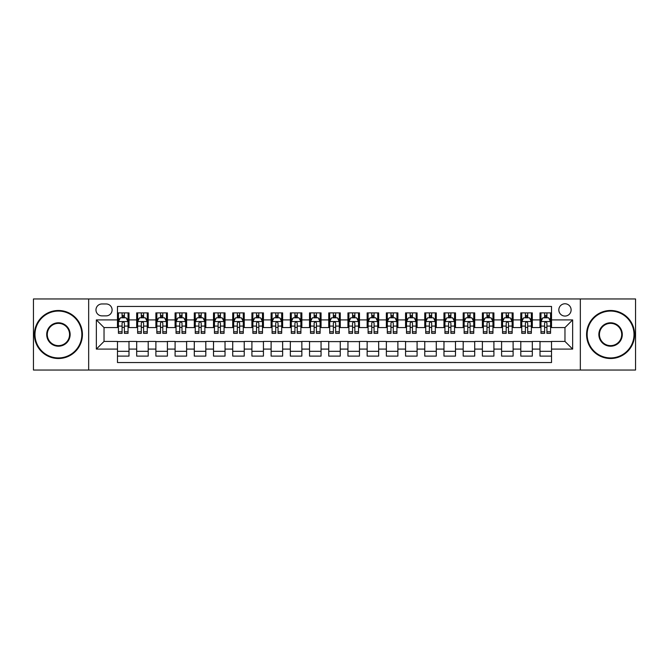 <?xml version="1.0" encoding="UTF-8"?>
<svg xmlns="http://www.w3.org/2000/svg" width="669" height="669" viewBox="0 0 669 669"><rect width="100%" height="100%" fill="white"/><g stroke="black" fill="none" stroke-linecap="round" stroke-linejoin="round"><path stroke-width="1" d="M564.971 303.768A6.146 6.146 0 0 0 558.824 309.914A6.146 6.146 0 0 0 564.971 316.061A6.146 6.146 0 0 0 571.117 309.914A6.146 6.146 0 0 0 564.971 303.768M580.332 370.032L635.55 370.032L635.55 298.968L580.332 298.968L580.332 370.032L88.668 370.032L88.668 298.968L33.45 298.968L33.45 370.032L88.668 370.032M551.524 312.891L540 312.891L540 319.907L532.323 319.907L532.323 327.584L540 327.584L540 319.907M532.323 319.907L532.323 312.891L520.8 312.891L520.8 319.907L513.115 319.907L513.115 327.584L520.8 327.584L520.8 319.907M513.115 319.907L513.115 312.891L501.591 312.891L501.591 319.907L493.906 319.907L493.906 327.584L501.591 327.584L501.591 319.907M493.906 319.907L493.906 312.891L482.382 312.891L482.382 319.907L474.706 319.907L474.706 327.584L482.382 327.584L482.382 319.907M474.706 319.907L474.706 312.891L463.182 312.891L463.182 319.907L455.497 319.907L455.497 327.584L463.182 327.584L463.182 319.907M455.497 319.907L455.497 312.891L443.973 312.891L443.973 319.907L436.288 319.907L436.288 327.584L443.973 327.584L443.973 319.907M436.288 319.907L436.288 312.891L424.765 312.891L424.765 319.907L417.088 319.907L417.088 327.584L424.765 327.584L424.765 319.907M417.088 319.907L417.088 312.891L405.565 312.891L405.565 319.907L397.879 319.907L397.879 327.584L405.565 327.584L405.565 319.907M397.879 319.907L397.879 312.891L386.356 312.891L386.356 319.907L378.671 319.907L378.671 327.584L386.356 327.584L386.356 319.907M378.671 319.907L378.671 312.891L367.147 312.891L367.147 319.907L359.47 319.907L359.47 327.584L367.147 327.584L367.147 319.907M359.47 319.907L359.47 312.891L347.947 312.891L347.947 319.907L340.262 319.907L340.262 327.584L347.947 327.584L347.947 319.907M340.262 319.907L340.262 312.891L328.738 312.891L328.738 319.907L321.053 319.907L321.053 327.584L328.738 327.584L328.738 319.907M321.053 319.907L321.053 312.891L309.53 312.891L309.53 319.907L301.853 319.907L301.853 327.584L309.53 327.584L309.53 319.907M301.853 319.907L301.853 312.891L290.329 312.891L290.329 319.907L282.644 319.907L282.644 327.584L290.329 327.584L290.329 319.907M282.644 319.907L282.644 312.891L271.121 312.891L271.121 319.907L263.435 319.907L263.435 327.584L271.121 327.584L271.121 319.907M263.435 319.907L263.435 312.891L251.912 312.891L251.912 319.907L244.235 319.907L244.235 327.584L251.912 327.584L251.912 319.907M244.235 319.907L244.235 312.891L232.712 312.891L232.712 319.907L225.027 319.907L225.027 327.584L232.712 327.584L232.712 319.907M225.027 319.907L225.027 312.891L213.503 312.891L213.503 319.907L205.818 319.907L205.818 327.584L213.503 327.584L213.503 319.907M205.818 319.907L205.818 312.891L194.294 312.891L194.294 319.907L186.618 319.907L186.618 327.584L194.294 327.584L194.294 319.907M186.618 319.907L186.618 312.891L175.094 312.891L175.094 319.907L167.409 319.907L167.409 327.584L175.094 327.584L175.094 319.907M167.409 319.907L167.409 312.891L155.885 312.891L155.885 319.907L148.2 319.907L148.2 327.584L155.885 327.584L155.885 319.907M148.2 319.907L148.2 312.891L136.677 312.891L136.677 327.584L129 327.584L129 312.891L117.476 312.891M117.476 356.109L129 356.109L129 341.416L136.677 341.416L136.677 356.109L148.2 356.109L148.2 341.416L155.885 341.416L155.885 349.093L148.2 349.093M155.885 349.093L155.885 356.109L167.409 356.109L167.409 341.416L175.094 341.416L175.094 349.093L167.409 349.093M175.094 349.093L175.094 356.109L186.618 356.109L186.618 341.416L194.294 341.416L194.294 349.093L186.618 349.093M194.294 349.093L194.294 356.109L205.818 356.109L205.818 341.416L213.503 341.416L213.503 349.093L205.818 349.093M213.503 349.093L213.503 356.109L225.027 356.109L225.027 341.416L232.712 341.416L232.712 349.093L225.027 349.093M232.712 349.093L232.712 356.109L244.235 356.109L244.235 341.416L251.912 341.416L251.912 349.093L244.235 349.093M251.912 349.093L251.912 356.109L263.435 356.109L263.435 341.416L271.121 341.416L271.121 349.093L263.435 349.093M271.121 349.093L271.121 356.109L282.644 356.109L282.644 341.416L290.329 341.416L290.329 349.093L282.644 349.093M290.329 349.093L290.329 356.109L301.853 356.109L301.853 341.416L309.53 341.416L309.53 349.093L301.853 349.093M309.53 349.093L309.53 356.109L321.053 356.109L321.053 341.416L328.738 341.416L328.738 349.093L321.053 349.093M328.738 349.093L328.738 356.109L340.262 356.109L340.262 341.416L347.947 341.416L347.947 349.093L340.262 349.093M347.947 349.093L347.947 356.109L359.47 356.109L359.47 341.416L367.147 341.416L367.147 349.093L359.47 349.093M367.147 349.093L367.147 356.109L378.671 356.109L378.671 341.416L386.356 341.416L386.356 349.093L378.671 349.093M386.356 349.093L386.356 356.109L397.879 356.109L397.879 341.416L405.565 341.416L405.565 349.093L397.879 349.093M405.565 349.093L405.565 356.109L417.088 356.109L417.088 341.416L424.765 341.416L424.765 349.093L417.088 349.093M424.765 349.093L424.765 356.109L436.288 356.109L436.288 341.416L443.973 341.416L443.973 349.093L436.288 349.093M443.973 349.093L443.973 356.109L455.497 356.109L455.497 341.416L463.182 341.416L463.182 349.093L455.497 349.093M463.182 349.093L463.182 356.109L474.706 356.109L474.706 341.416L482.382 341.416L482.382 349.093L474.706 349.093M482.382 349.093L482.382 356.109L493.906 356.109L493.906 341.416L501.591 341.416L501.591 349.093L493.906 349.093M501.591 349.093L501.591 356.109L513.115 356.109L513.115 341.416L520.8 341.416L520.8 349.093L513.115 349.093M520.8 349.093L520.8 356.109L532.323 356.109L532.323 341.416L540 341.416L540 349.093L532.323 349.093M101.922 315.868L106.145 315.868A5.954 5.954 0 0 0 112.099 309.914A5.954 5.954 0 0 0 106.145 303.96L101.922 303.96A5.954 5.954 0 0 0 95.968 309.914A5.954 5.954 0 0 0 101.922 315.868M580.332 298.968L88.668 298.968M551.524 319.907L551.524 306.461L117.476 306.461L117.476 327.584L104.03 327.584L104.03 341.416L117.476 341.416L117.476 362.539L551.524 362.539L551.524 341.416L564.971 341.416L564.971 327.584L551.524 327.584L551.524 319.907L572.647 319.907L572.647 349.093L551.524 349.093M117.476 349.093L96.353 349.093L96.353 319.907L117.476 319.907M540 349.093L540 356.109L551.524 356.109M117.476 317.691L118.438 317.691M122.084 317.691L124.392 317.691M128.038 317.691L129 317.691M117.476 327.392L118.438 327.392M122.084 327.392L124.392 327.392M128.038 327.392L129 327.392M117.476 341.608L129 341.608M117.476 351.309L129 351.309M136.677 327.392L137.638 327.392M141.293 327.392L143.592 327.392M147.247 327.392L148.2 327.392M136.677 317.691L137.638 317.691M141.293 317.691L143.592 317.691M147.247 317.691L148.2 317.691M136.677 341.608L148.2 341.608M136.677 351.309L148.2 351.309M155.885 341.608L167.409 341.608M155.885 351.309L167.409 351.309M155.885 317.691L156.847 317.691M160.493 317.691L162.801 317.691M166.447 317.691L167.409 317.691M155.885 327.392L156.847 327.392M160.493 327.392L162.801 327.392M166.447 327.392L167.409 327.392M175.094 341.608L186.618 341.608M175.094 351.309L186.618 351.309M175.094 317.691L176.056 317.691M179.702 317.691L182.01 317.691M185.656 317.691L186.618 317.691M175.094 327.392L176.056 327.392M179.702 327.392L182.01 327.392M185.656 327.392L186.618 327.392M194.294 341.608L205.818 341.608M194.294 351.309L205.818 351.309M194.294 317.691L195.256 317.691M198.91 317.691L201.21 317.691M204.865 317.691L205.818 317.691M194.294 327.392L195.256 327.392M198.91 327.392L201.21 327.392M204.865 327.392L205.818 327.392M213.503 341.608L225.027 341.608M213.503 351.309L225.027 351.309M213.503 317.691L214.465 317.691M218.111 317.691L220.419 317.691M224.065 317.691L225.027 317.691M213.503 327.392L214.465 327.392M218.111 327.392L220.419 327.392M224.065 327.392L225.027 327.392M232.712 341.608L244.235 341.608M232.712 351.309L244.235 351.309M232.712 317.691L233.673 317.691M237.319 317.691L239.627 317.691M243.273 317.691L244.235 317.691M232.712 327.392L233.673 327.392M237.319 327.392L239.627 327.392M243.273 327.392L244.235 327.392M251.912 341.608L263.435 341.608M251.912 351.309L263.435 351.309M251.912 317.691L252.874 317.691M256.528 317.691L258.828 317.691M262.482 317.691L263.435 317.691M251.912 327.392L252.874 327.392M256.528 327.392L258.828 327.392M262.482 327.392L263.435 327.392M271.121 341.608L282.644 341.608M271.121 351.309L282.644 351.309M271.121 317.691L272.082 317.691M275.728 317.691L278.036 317.691M281.682 317.691L282.644 317.691M271.121 327.392L272.082 327.392M275.728 327.392L278.036 327.392M281.682 327.392L282.644 327.392M290.329 341.608L301.853 341.608M290.329 351.309L301.853 351.309M290.329 317.691L291.291 317.691M294.937 317.691L297.237 317.691M300.891 317.691L301.853 317.691M290.329 327.392L291.291 327.392M294.937 327.392L297.237 327.392M300.891 327.392L301.853 327.392M309.53 341.608L321.053 341.608M309.53 351.309L321.053 351.309M309.53 317.691L310.491 317.691M314.146 317.691L316.445 317.691M320.1 317.691L321.053 317.691M309.53 327.392L310.491 327.392M314.146 327.392L316.445 327.392M320.1 327.392L321.053 327.392M328.738 341.608L340.262 341.608M328.738 351.309L340.262 351.309M328.738 317.691L329.7 317.691M333.346 317.691L335.654 317.691M339.3 317.691L340.262 317.691M328.738 327.392L329.7 327.392M333.346 327.392L335.654 327.392M339.3 327.392L340.262 327.392M347.947 341.608L359.47 341.608M347.947 351.309L359.47 351.309M347.947 317.691L348.9 317.691M352.555 317.691L354.854 317.691M358.509 317.691L359.47 317.691M347.947 327.392L348.9 327.392M352.555 327.392L354.854 327.392M358.509 327.392L359.47 327.392M367.147 341.608L378.671 341.608M367.147 351.309L378.671 351.309M367.147 317.691L368.109 317.691M371.763 317.691L374.063 317.691M377.709 317.691L378.671 317.691M367.147 327.392L368.109 327.392M371.763 327.392L374.063 327.392M377.709 327.392L378.671 327.392M386.356 341.608L397.879 341.608M386.356 351.309L397.879 351.309M386.356 317.691L387.318 317.691M390.964 317.691L393.272 317.691M396.918 317.691L397.879 317.691M386.356 327.392L387.318 327.392M390.964 327.392L393.272 327.392M396.918 327.392L397.879 327.392M405.565 341.608L417.088 341.608M405.565 351.309L417.088 351.309M405.565 317.691L406.518 317.691M410.172 317.691L412.472 317.691M416.126 317.691L417.088 317.691M405.565 327.392L406.518 327.392M410.172 327.392L412.472 327.392M416.126 327.392L417.088 327.392M424.765 341.608L436.288 341.608M424.765 351.309L436.288 351.309M424.765 317.691L425.727 317.691M429.373 317.691L431.681 317.691M435.327 317.691L436.288 317.691M424.765 327.392L425.727 327.392M429.373 327.392L431.681 327.392M435.327 327.392L436.288 327.392M443.973 341.608L455.497 341.608M443.973 351.309L455.497 351.309M443.973 317.691L444.935 317.691M448.581 317.691L450.889 317.691M454.535 317.691L455.497 317.691M443.973 327.392L444.935 327.392M448.581 327.392L450.889 327.392M454.535 327.392L455.497 327.392M463.182 341.608L474.706 341.608M463.182 351.309L474.706 351.309M463.182 317.691L464.135 317.691M467.79 317.691L470.09 317.691M473.744 317.691L474.706 317.691M463.182 327.392L464.135 327.392M467.79 327.392L470.09 327.392M473.744 327.392L474.706 327.392M482.382 341.608L493.906 341.608M482.382 351.309L493.906 351.309M482.382 317.691L483.344 317.691M486.99 317.691L489.298 317.691M492.944 317.691L493.906 317.691M482.382 327.392L483.344 327.392M486.99 327.392L489.298 327.392M492.944 327.392L493.906 327.392M501.591 341.608L513.115 341.608M501.591 351.309L513.115 351.309M501.591 317.691L502.553 317.691M506.199 317.691L508.507 317.691M512.153 317.691L513.115 317.691M501.591 327.392L502.553 327.392M506.199 327.392L508.507 327.392M512.153 327.392L513.115 327.392M520.8 341.608L532.323 341.608M520.8 351.309L532.323 351.309M520.8 317.691L521.753 317.691M525.408 317.691L527.707 317.691M531.362 317.691L532.323 317.691M520.8 327.392L521.753 327.392M525.408 327.392L527.707 327.392M531.362 327.392L532.323 327.392M540 341.608L551.524 341.608M540 351.309L551.524 351.309M540 317.691L540.962 317.691M544.608 317.691L546.916 317.691M550.562 317.691L551.524 317.691M540 327.392L540.962 327.392M544.608 327.392L546.916 327.392M550.562 327.392L551.524 327.392M104.03 327.584L96.353 319.907M104.03 341.416L96.353 349.093M572.647 319.907L564.971 327.584M572.647 349.093L564.971 341.416M124.392 315.392L122.084 315.392M128.038 331.782L124.392 331.782L124.392 333.346L128.038 333.346L128.038 321.63L126.115 317.792L120.353 317.792L118.438 321.63L118.438 333.346L122.084 333.346L122.084 331.782L118.438 331.782M118.438 321.63L118.438 312.891M128.038 321.63L128.038 312.891M122.084 317.792L122.084 312.891M124.392 312.891L124.392 317.792M124.392 331.782L124.392 323.068C123.623 321.597 122.853 321.597 122.084 323.068L122.084 331.782M58.42 311.068A23.432 23.432 0 0 0 34.989 334.5A23.432 23.432 0 0 0 58.42 357.932A23.432 23.432 0 0 0 81.852 334.5A23.432 23.432 0 0 0 58.42 311.068M58.42 358.509A24.009 24.009 0 0 1 34.412 334.5A24.009 24.009 0 0 1 58.42 310.491A24.009 24.009 0 0 1 82.421 334.5A24.009 24.009 0 0 1 58.42 358.509M58.42 322.784A11.716 11.716 0 0 1 70.136 334.5A11.716 11.716 0 0 1 58.42 346.216A11.716 11.716 0 0 1 46.705 334.5A11.716 11.716 0 0 1 58.42 322.784M58.42 345.639A11.139 11.139 0 0 0 69.559 334.5A11.139 11.139 0 0 0 58.42 323.361A11.139 11.139 0 0 0 47.282 334.5A11.139 11.139 0 0 0 58.42 345.639M610.58 311.068A23.432 23.432 0 0 0 587.148 334.5A23.432 23.432 0 0 0 610.58 357.932A23.432 23.432 0 0 0 634.011 334.5A23.432 23.432 0 0 0 610.58 311.068M610.58 358.509A24.009 24.009 0 0 1 586.579 334.5A24.009 24.009 0 0 1 610.58 310.491A24.009 24.009 0 0 1 634.588 334.5A24.009 24.009 0 0 1 610.58 358.509M610.58 322.784A11.716 11.716 0 0 1 622.295 334.5A11.716 11.716 0 0 1 610.58 346.216A11.716 11.716 0 0 1 598.864 334.5A11.716 11.716 0 0 1 610.58 322.784M610.58 345.639A11.139 11.139 0 0 0 621.718 334.5A11.139 11.139 0 0 0 610.58 323.361A11.139 11.139 0 0 0 599.441 334.5A11.139 11.139 0 0 0 610.58 345.639M143.592 315.392L141.293 315.392M147.247 331.782L143.592 331.782L143.592 333.346L147.247 333.346L147.247 321.63L145.324 317.792L139.562 317.792L137.638 321.63L137.638 333.346L141.293 333.346L141.293 331.782L137.638 331.782M137.638 321.63L137.638 312.891M147.247 321.63L147.247 312.891M141.293 317.792L141.293 312.891M143.592 312.891L143.592 317.792M143.592 331.782L143.592 323.068C142.832 321.597 142.062 321.597 141.293 323.068L141.293 331.782M162.801 315.392L160.493 315.392M166.447 331.782L162.801 331.782L162.801 333.346L166.447 333.346L166.447 321.63L164.532 317.792L158.77 317.792L156.847 321.63L156.847 333.346L160.493 333.346L160.493 331.782L156.847 331.782M156.847 321.63L156.847 312.891M166.447 321.63L166.447 312.891M160.493 317.792L160.493 312.891M162.801 312.891L162.801 317.792M162.801 331.782L162.801 323.068C162.032 321.597 161.262 321.597 160.493 323.068L160.493 331.782M182.01 315.392L179.702 315.392M185.656 331.782L182.01 331.782L182.01 333.346L185.656 333.346L185.656 321.63L183.732 317.792L177.971 317.792L176.056 321.63L176.056 333.346L179.702 333.346L179.702 331.782L176.056 331.782M176.056 321.63L176.056 312.891M185.656 321.63L185.656 312.891M179.702 317.792L179.702 312.891M182.01 312.891L182.01 317.792M182.01 331.782L182.01 323.068C181.24 321.597 180.471 321.597 179.702 323.068L179.702 331.782M201.21 315.392L198.91 315.392M204.865 331.782L201.21 331.782L201.21 333.346L204.865 333.346L204.865 321.63L202.941 317.792L197.179 317.792L195.256 321.63L195.256 333.346L198.91 333.346L198.91 331.782L195.256 331.782M195.256 321.63L195.256 312.891M204.865 321.63L204.865 312.891M198.91 317.792L198.91 312.891M201.21 312.891L201.21 317.792M201.21 331.782L201.21 323.068C200.449 321.597 199.68 321.597 198.91 323.068L198.91 331.782M220.419 315.392L218.111 315.392M224.065 331.782L220.419 331.782L220.419 333.346L224.065 333.346L224.065 321.63L222.15 317.792L216.388 317.792L214.465 321.63L214.465 333.346L218.111 333.346L218.111 331.782L214.465 331.782M214.465 321.63L214.465 312.891M224.065 321.63L224.065 312.891M218.111 317.792L218.111 312.891M220.419 312.891L220.419 317.792M220.419 331.782L220.419 323.068C219.649 321.597 218.88 321.597 218.111 323.068L218.111 331.782M239.627 315.392L237.319 315.392M243.273 331.782L239.627 331.782L239.627 333.346L243.273 333.346L243.273 321.63L241.35 317.792L235.588 317.792L233.673 321.63L233.673 333.346L237.319 333.346L237.319 331.782L233.673 331.782M233.673 321.63L233.673 312.891M243.273 321.63L243.273 312.891M237.319 317.792L237.319 312.891M239.627 312.891L239.627 317.792M239.627 331.782L239.627 323.068C238.858 321.597 238.089 321.597 237.319 323.068L237.319 331.782M258.828 315.392L256.528 315.392M262.482 331.782L258.828 331.782L258.828 333.346L262.482 333.346L262.482 321.63L260.559 317.792L254.797 317.792L252.874 321.63L252.874 333.346L256.528 333.346L256.528 331.782L252.874 331.782M252.874 321.63L252.874 312.891M262.482 321.63L262.482 312.891M256.528 317.792L256.528 312.891M258.828 312.891L258.828 317.792M258.828 331.782L258.828 323.068C258.058 321.597 257.297 321.597 256.528 323.068L256.528 331.782M278.036 315.392L275.728 315.392M281.682 331.782L278.036 331.782L278.036 333.346L281.682 333.346L281.682 321.63L279.767 317.792L274.006 317.792L272.082 321.63L272.082 333.346L275.728 333.346L275.728 331.782L272.082 331.782M272.082 321.63L272.082 312.891M281.682 321.63L281.682 312.891M275.728 317.792L275.728 312.891M278.036 312.891L278.036 317.792M278.036 331.782L278.036 323.068C277.267 321.597 276.498 321.597 275.728 323.068L275.728 331.782M297.237 315.392L294.937 315.392M300.891 331.782L297.237 331.782L297.237 333.346L300.891 333.346L300.891 321.63L298.968 317.792L293.206 317.792L291.291 321.63L291.291 333.346L294.937 333.346L294.937 331.782L291.291 331.782M291.291 321.63L291.291 312.891M300.891 321.63L300.891 312.891M294.937 317.792L294.937 312.891M297.237 312.891L297.237 317.792M297.237 331.782L297.237 323.068C296.476 321.597 295.706 321.597 294.937 323.068L294.937 331.782M316.445 315.392L314.146 315.392M320.1 331.782L316.445 331.782L316.445 333.346L320.1 333.346L320.1 321.63L318.176 317.792L312.415 317.792L310.491 321.63L310.491 333.346L314.146 333.346L314.146 331.782L310.491 331.782M310.491 321.63L310.491 312.891M320.1 321.63L320.1 312.891M314.146 317.792L314.146 312.891M316.445 312.891L316.445 317.792M316.445 331.782L316.445 323.068C315.676 321.597 314.915 321.597 314.146 323.068L314.146 331.782M335.654 315.392L333.346 315.392M339.3 331.782L335.654 331.782L335.654 333.346L339.3 333.346L339.3 321.63L337.377 317.792L331.623 317.792L329.7 321.63L329.7 333.346L333.346 333.346L333.346 331.782L329.7 331.782M329.7 321.63L329.7 312.891M339.3 321.63L339.3 312.891M333.346 317.792L333.346 312.891M335.654 312.891L335.654 317.792M335.654 331.782L335.654 323.068C334.885 321.597 334.115 321.597 333.346 323.068L333.346 331.782M354.854 315.392L352.555 315.392M358.509 331.782L354.854 331.782L354.854 333.346L358.509 333.346L358.509 321.63L356.585 317.792L350.824 317.792L348.9 321.63L348.9 333.346L352.555 333.346L352.555 331.782L348.9 331.782M348.9 321.63L348.9 312.891M358.509 321.63L358.509 312.891M352.555 317.792L352.555 312.891M354.854 312.891L354.854 317.792M354.854 331.782L354.854 323.068C354.093 321.597 353.324 321.597 352.555 323.068L352.555 331.782M374.063 315.392L371.763 315.392M377.709 331.782L374.063 331.782L374.063 333.346L377.709 333.346L377.709 321.63L375.794 317.792L370.032 317.792L368.109 321.63L368.109 333.346L371.763 333.346L371.763 331.782L368.109 331.782M368.109 321.63L368.109 312.891M377.709 321.63L377.709 312.891M371.763 317.792L371.763 312.891M374.063 312.891L374.063 317.792M374.063 331.782L374.063 323.068C373.294 321.597 372.524 321.597 371.763 323.068L371.763 331.782M393.272 315.392L390.964 315.392M396.918 331.782L393.272 331.782L393.272 333.346L396.918 333.346L396.918 321.63L394.994 317.792L389.233 317.792L387.318 321.63L387.318 333.346L390.964 333.346L390.964 331.782L387.318 331.782M387.318 321.63L387.318 312.891M396.918 321.63L396.918 312.891M390.964 317.792L390.964 312.891M393.272 312.891L393.272 317.792M393.272 331.782L393.272 323.068C392.502 321.597 391.733 321.597 390.964 323.068L390.964 331.782M412.472 315.392L410.172 315.392M416.126 331.782L412.472 331.782L412.472 333.346L416.126 333.346L416.126 321.63L414.203 317.792L408.441 317.792L406.518 321.63L406.518 333.346L410.172 333.346L410.172 331.782L406.518 331.782M406.518 321.63L406.518 312.891M416.126 321.63L416.126 312.891M410.172 317.792L410.172 312.891M412.472 312.891L412.472 317.792M412.472 331.782L412.472 323.068C411.711 321.597 410.942 321.597 410.172 323.068L410.172 331.782M431.681 315.392L429.373 315.392M435.327 331.782L431.681 331.782L431.681 333.346L435.327 333.346L435.327 321.63L433.412 317.792L427.65 317.792L425.727 321.63L425.727 333.346L429.373 333.346L429.373 331.782L425.727 331.782M425.727 321.63L425.727 312.891M435.327 321.63L435.327 312.891M429.373 317.792L429.373 312.891M431.681 312.891L431.681 317.792M431.681 331.782L431.681 323.068C430.911 321.597 430.142 321.597 429.373 323.068L429.373 331.782M450.889 315.392L448.581 315.392M454.535 331.782L450.889 331.782L450.889 333.346L454.535 333.346L454.535 321.63L452.612 317.792L446.85 317.792L444.935 321.63L444.935 333.346L448.581 333.346L448.581 331.782L444.935 331.782M444.935 321.63L444.935 312.891M454.535 321.63L454.535 312.891M448.581 317.792L448.581 312.891M450.889 312.891L450.889 317.792M450.889 331.782L450.889 323.068C450.12 321.597 449.351 321.597 448.581 323.068L448.581 331.782M470.09 315.392L467.79 315.392M473.744 331.782L470.09 331.782L470.09 333.346L473.744 333.346L473.744 321.63L471.821 317.792L466.059 317.792L464.135 321.63L464.135 333.346L467.79 333.346L467.79 331.782L464.135 331.782M464.135 321.63L464.135 312.891M473.744 321.63L473.744 312.891M467.79 317.792L467.79 312.891M470.09 312.891L470.09 317.792M470.09 331.782L470.09 323.068C469.329 321.597 468.559 321.597 467.79 323.068L467.79 331.782M489.298 315.392L486.99 315.392M492.944 331.782L489.298 331.782L489.298 333.346L492.944 333.346L492.944 321.63L491.029 317.792L485.268 317.792L483.344 321.63L483.344 333.346L486.99 333.346L486.99 331.782L483.344 331.782M483.344 321.63L483.344 312.891M492.944 321.63L492.944 312.891M486.99 317.792L486.99 312.891M489.298 312.891L489.298 317.792M489.298 331.782L489.298 323.068C488.529 321.597 487.76 321.597 486.99 323.068L486.99 331.782M508.507 315.392L506.199 315.392M512.153 331.782L508.507 331.782L508.507 333.346L512.153 333.346L512.153 321.63L510.23 317.792L504.468 317.792L502.553 321.63L502.553 333.346L506.199 333.346L506.199 331.782L502.553 331.782M502.553 321.63L502.553 312.891M512.153 321.63L512.153 312.891M506.199 317.792L506.199 312.891M508.507 312.891L508.507 317.792M508.507 331.782L508.507 323.068C507.738 321.597 506.968 321.597 506.199 323.068L506.199 331.782M527.707 315.392L525.408 315.392M531.362 331.782L527.707 331.782L527.707 333.346L531.362 333.346L531.362 321.63L529.438 317.792L523.676 317.792L521.753 321.63L521.753 333.346L525.408 333.346L525.408 331.782L521.753 331.782M521.753 321.63L521.753 312.891M531.362 321.63L531.362 312.891M525.408 317.792L525.408 312.891M527.707 312.891L527.707 317.792M527.707 331.782L527.707 323.068C526.946 321.597 526.177 321.597 525.408 323.068L525.408 331.782M546.916 315.392L544.608 315.392M550.562 331.782L546.916 331.782L546.916 333.346L550.562 333.346L550.562 321.63L548.647 317.792L542.885 317.792L540.962 321.63L540.962 333.346L544.608 333.346L544.608 331.782L540.962 331.782M540.962 321.63L540.962 312.891M550.562 321.63L550.562 312.891M544.608 317.792L544.608 312.891M546.916 312.891L546.916 317.792M546.916 331.782L546.916 323.068C546.147 321.597 545.377 321.597 544.608 323.068L544.608 331.782M136.677 349.093L129 349.093M136.677 319.907L129 319.907M127.988 321.538L118.48 321.538M118.438 318.845L119.826 318.845M126.65 318.845L128.038 318.845M122.084 326.087L118.438 326.087M128.038 326.087L124.392 326.087M124.392 316.613L122.084 316.613M147.197 321.538L137.689 321.538M137.638 318.845L139.035 318.845M145.85 318.845L147.247 318.845M141.293 326.087L137.638 326.087M147.247 326.087L143.592 326.087M143.592 316.613L141.293 316.613M166.405 321.538L156.897 321.538M156.847 318.845L158.235 318.845M165.059 318.845L166.447 318.845M160.493 326.087L156.847 326.087M166.447 326.087L162.801 326.087M162.801 316.613L160.493 316.613M185.606 321.538L176.098 321.538M176.056 318.845L177.444 318.845M184.259 318.845L185.656 318.845M179.702 326.087L176.056 326.087M185.656 326.087L182.01 326.087M182.01 316.613L179.702 316.613M204.814 321.538L195.306 321.538M195.256 318.845L196.653 318.845M203.468 318.845L204.865 318.845M198.91 326.087L195.256 326.087M204.865 326.087L201.21 326.087M201.21 316.613L198.91 316.613M224.023 321.538L214.515 321.538M214.465 318.845L215.853 318.845M222.677 318.845L224.065 318.845M218.111 326.087L214.465 326.087M224.065 326.087L220.419 326.087M220.419 316.613L218.111 316.613M243.223 321.538L233.715 321.538M233.673 318.845L235.062 318.845M241.877 318.845L243.273 318.845M237.319 326.087L233.673 326.087M243.273 326.087L239.627 326.087M239.627 316.613L237.319 316.613M262.432 321.538L252.924 321.538M252.874 318.845L254.27 318.845M261.086 318.845L262.482 318.845M256.528 326.087L252.874 326.087M262.482 326.087L258.828 326.087M258.828 316.613L256.528 316.613M281.632 321.538L272.132 321.538M272.082 318.845L273.47 318.845M280.294 318.845L281.682 318.845M275.728 326.087L272.082 326.087M281.682 326.087L278.036 326.087M278.036 316.613L275.728 316.613M300.841 321.538L291.333 321.538M291.291 318.845L292.679 318.845M299.495 318.845L300.891 318.845M294.937 326.087L291.291 326.087M300.891 326.087L297.237 326.087M297.237 316.613L294.937 316.613M320.05 321.538L310.541 321.538M310.491 318.845L311.888 318.845M318.703 318.845L320.1 318.845M314.146 326.087L310.491 326.087M320.1 326.087L316.445 326.087M316.445 316.613L314.146 316.613M339.25 321.538L329.75 321.538M329.7 318.845L331.088 318.845M337.912 318.845L339.3 318.845M333.346 326.087L329.7 326.087M339.3 326.087L335.654 326.087M335.654 316.613L333.346 316.613M358.459 321.538L348.95 321.538M348.9 318.845L350.297 318.845M357.112 318.845L358.509 318.845M352.555 326.087L348.9 326.087M358.509 326.087L354.854 326.087M354.854 316.613L352.555 316.613M377.667 321.538L368.159 321.538M368.109 318.845L369.505 318.845M376.321 318.845L377.709 318.845M371.763 326.087L368.109 326.087M377.709 326.087L374.063 326.087M374.063 316.613L371.763 316.613M396.868 321.538L387.368 321.538M387.318 318.845L388.706 318.845M395.53 318.845L396.918 318.845M390.964 326.087L387.318 326.087M396.918 326.087L393.272 326.087M393.272 316.613L390.964 316.613M416.076 321.538L406.568 321.538M406.518 318.845L407.914 318.845M414.73 318.845L416.126 318.845M410.172 326.087L406.518 326.087M416.126 326.087L412.472 326.087M412.472 316.613L410.172 316.613M435.285 321.538L425.777 321.538M425.727 318.845L427.123 318.845M433.938 318.845L435.327 318.845M429.373 326.087L425.727 326.087M435.327 326.087L431.681 326.087M431.681 316.613L429.373 316.613M454.485 321.538L444.977 321.538M444.935 318.845L446.323 318.845M453.147 318.845L454.535 318.845M448.581 326.087L444.935 326.087M454.535 326.087L450.889 326.087M450.889 316.613L448.581 316.613M473.694 321.538L464.186 321.538M464.135 318.845L465.532 318.845M472.347 318.845L473.744 318.845M467.79 326.087L464.135 326.087M473.744 326.087L470.09 326.087M470.09 316.613L467.79 316.613M492.902 321.538L483.394 321.538M483.344 318.845L484.741 318.845M491.556 318.845L492.944 318.845M486.99 326.087L483.344 326.087M492.944 326.087L489.298 326.087M489.298 316.613L486.99 316.613M512.103 321.538L502.595 321.538M502.553 318.845L503.941 318.845M510.765 318.845L512.153 318.845M506.199 326.087L502.553 326.087M512.153 326.087L508.507 326.087M508.507 316.613L506.199 316.613M531.311 321.538L521.803 321.538M521.753 318.845L523.15 318.845M529.965 318.845L531.362 318.845M525.408 326.087L521.753 326.087M531.362 326.087L527.707 326.087M527.707 316.613L525.408 316.613M550.52 321.538L541.012 321.538M540.962 318.845L542.35 318.845M549.174 318.845L550.562 318.845M544.608 326.087L540.962 326.087M550.562 326.087L546.916 326.087M546.916 316.613L544.608 316.613"/></g></svg>

